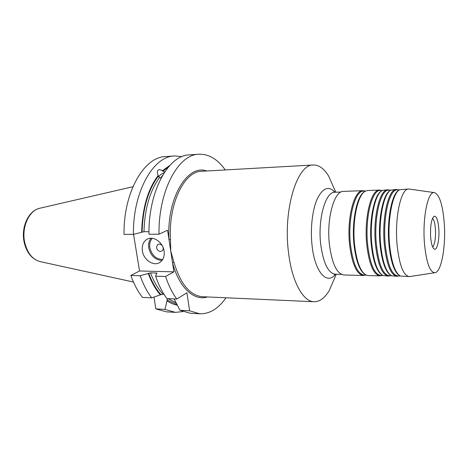 <?xml version="1.0" encoding="UTF-8"?>
<svg xmlns="http://www.w3.org/2000/svg" width="468" height="468" viewBox="0 0 468 468"><rect width="100%" height="100%" fill="white"/><g stroke="black" fill="none" stroke-linecap="round" stroke-linejoin="round"><path stroke-width="0.7" d="M438.791 228.542C439.639 239.054 437.235 250.579 434.362 249.134C432.502 248.052 431.262 243.998 430.63 236.954C430.191 225.652 431.373 218.743 434.175 216.216C436.486 216.023 438.019 220.13 438.791 228.542M432.531 218.287C434.006 219.866 434.971 223.435 435.427 228.987C435.837 237.978 434.93 244.009 432.695 247.081M142.401 250.93C143.559 259.88 153.557 266.631 159.746 262.495C163.256 260.109 164.707 256.312 164.093 251.111C162.993 242.272 153.276 235.539 147.133 239.218C143.307 241.582 141.728 245.489 142.401 250.93M142.085 232.087C142.787 208.295 148.233 189.616 158.424 176.044L159.453 177.705C149.836 190.985 144.676 208.991 143.963 231.724L141.652 232.28C142.331 208.131 147.841 189.183 158.19 175.436L157.617 173.991C156.803 169.808 158.436 168.702 162.519 170.662L162.747 171.27L168.579 166.83M158.424 176.044L158.19 175.436M164.906 171.692L162.747 171.27M164.25 172.674C161.027 174.008 159.243 175.477 158.909 177.079M161.056 178.15L159.453 177.705M162.571 175.406L160.571 178.08M162.133 245.513C158.892 243.009 157.061 243.74 156.634 247.701C157.23 252.527 163.993 252.597 163.092 247.736L162.999 247.262M335.24 276.629L329.256 290.517C324.769 298.046 319.714 301.784 314.081 301.737C303.071 301.749 291.78 281.49 288.475 252.153C282.947 209.518 297.238 163.876 313.303 164.988C318.93 164.871 324.031 168.55 328.6 176.032L334.749 189.85M366.21 275.12L364.11 275.067C357.417 273.92 352.86 263.654 350.438 244.278C347.613 218.34 354.996 190.312 363.636 191.084L365.73 191.008M365.414 275.096L363.39 275.476C356.616 274.318 352 263.952 349.555 244.395C346.689 218.199 354.165 189.909 362.905 190.681L364.935 191.038M365.022 274.423C359.541 270.773 355.85 260.723 353.954 244.284C351.503 221.165 356.979 195.331 364.554 191.716M381.882 275.5L379.952 275.88L368.205 275.594L366.046 275.044C360.354 271.639 356.522 261.425 354.545 244.407C352.024 220.644 357.786 194.197 365.566 191.084L367.725 190.511L379.466 190.09L381.397 190.447M382.982 275.523L380.695 275.471C374.295 274.318 369.936 263.934 367.62 244.314C364.905 218.053 371.961 189.692 380.209 190.494L382.496 190.412M379.952 275.88C373.482 274.722 369.071 264.239 366.725 244.436C363.975 217.912 371.118 189.277 379.466 190.09M382.011 274.944C376.676 271.44 373.078 261.238 371.223 244.325C368.842 220.662 374.213 194.284 381.537 191.002M390.271 275.705L388.381 276.091L383.011 275.541C377.489 272.282 373.768 261.916 371.838 244.448C369.392 220.159 375.02 193.196 382.526 190.394L387.89 189.786L389.78 190.148M391.517 275.734L389.13 275.675C382.894 274.523 378.635 264.075 376.371 244.337C373.716 217.907 380.601 189.376 388.645 190.189L391.032 190.107M388.381 276.091C382.069 274.927 377.764 264.379 375.465 244.454C372.78 217.766 379.747 188.961 387.89 189.786M390.651 275.207C385.392 271.785 381.853 261.501 380.016 244.343C377.676 220.399 382.988 193.752 390.172 190.64M398.754 275.909L396.917 276.301L391.64 275.792C386.211 272.61 382.549 262.168 380.648 244.466C378.243 219.913 383.795 192.687 391.149 190.049L396.419 189.476L398.262 189.85M400.158 275.945L397.671 275.88C391.593 274.728 387.445 264.221 385.228 244.354C382.637 217.76 389.341 189.054 397.18 189.885L399.666 189.797M396.917 276.301C390.762 275.131 386.562 264.525 384.322 244.477C381.695 217.62 388.487 188.639 396.419 189.476M399.385 275.465C394.22 272.136 390.733 261.764 388.926 244.366C386.626 220.135 391.862 193.208 398.9 190.283M409.184 276.6L400.362 276.038C395.039 272.938 391.441 262.419 389.563 244.489C387.211 219.667 392.675 192.172 399.871 189.698L408.687 189.037C401.058 188.171 394.53 217.409 397.063 244.507C399.227 264.736 403.27 275.436 409.184 276.6L409.991 276.529M444.237 222.92C442.705 204.574 439.399 194.466 434.327 192.605C427.922 190.973 422.323 218.059 424.458 243.325C426.313 262.367 429.759 272.177 434.784 272.745C441.347 272.557 446.045 246.221 444.237 222.92M409.494 189.101L408.687 189.037M362.905 190.681L343.43 191.383C334.246 190.646 326.389 218.538 329.39 244.343C331.952 263.624 336.79 273.839 343.91 274.997L363.39 275.476M313.303 164.988L201.755 171.265C184.486 171.048 168.299 203.557 170.481 239.423L170.761 251.17L173.956 262.267L172.522 262.735L167.567 230.227L159.003 234.199L148.976 234.257C148.321 191.149 168.533 155.06 189.277 154.896L198.806 154.229C208.792 153.908 217.602 159.143 225.254 169.942M174.172 298.982L179.946 310.255L190.178 313.232L199.713 313.794L189.61 310.805L179.946 310.255M167.298 298.584L167.064 300.848C170.352 303.1 173.704 304.528 177.126 305.124M163.952 294.191L160.974 294.647L151.702 297.841L142.488 297.402C137.861 291.511 133.977 284.199 130.847 275.465L140.172 275.74L150.526 272.856L156.493 273.014L157.061 273.207L156.4 273.686L155.616 276.196C158.67 285.111 162.443 292.57 166.947 298.572L176.775 299.04C172.323 292.991 168.585 285.474 165.573 276.489L155.616 276.196M151.702 297.841C147.122 291.909 143.278 284.544 140.172 275.74M160.465 294.945C155.598 289.487 151.527 282.327 148.251 273.464M182.877 311.606L175.36 312.361L164.935 309.401L155.856 308.886L166.392 311.834L175.36 312.361M164.935 309.401L167.064 300.848M148.988 231.683L143.963 231.724M141.652 232.28L133.433 234.345C132.772 191.81 153.323 156.154 174.47 155.938L181.994 156.61M133.433 234.345L124.038 234.398C123.376 192.208 144.132 156.809 165.508 156.569L174.47 155.938M162.519 170.662L169.855 165.391M153.972 297.098L155.856 308.886M133.555 234.316L139.522 270.972L130.847 275.465M225.98 297.783C218.457 308.664 209.699 314.005 199.713 313.794M189.61 310.805L186.919 292.787L176.775 299.04M165.573 276.489L173.915 271.849L139.522 270.972M159.003 234.199C158.354 190.722 178.326 154.358 198.806 154.229M173.915 271.849L172.522 262.735C179.098 287.878 194.232 301.345 207.423 296.946M170.481 239.423L168.983 239.522C166.397 198.297 187.551 163.677 206.71 170.99M151.059 238.235C148.976 240.798 148.204 244.009 148.754 247.87C150.719 255.768 155.142 259.962 162.022 260.465M152.275 238.3C150.111 240.722 149.292 243.84 149.824 247.666C151.778 255.317 156.072 259.249 162.712 259.459M132.906 186.738L40.061 208.184C29.349 209.986 21.382 226.898 24.64 242.044C27.238 253.065 32.479 259.6 40.365 261.653L133.45 282.04M335.509 274.236C326.992 285.515 314.759 272.113 312.039 245.314C310.185 228.466 312.408 209.483 317.374 198.596C322.938 187.709 328.823 185.591 335.041 192.243M341.459 274.377L335.31 274.23C328.138 273.09 323.265 263.069 320.691 244.167C317.684 218.878 325.593 191.535 334.848 192.249L333.801 191.81L334.661 192.249M173.956 262.267C180.519 284.094 190.026 295.577 202.469 296.724L314.081 301.737M174.546 299.421L173.821 298.9M167.971 298.619L175.775 302.626M176.705 304.352L166.93 299.988M156.681 273.528L156.493 273.014M150.526 272.856C153.861 281.748 158.008 288.85 162.969 294.15M160.974 294.647C156.072 289.247 151.971 282.11 148.678 273.236M433.965 248.9L434.362 249.134M157.617 173.991L158.061 175.149M24.067 241.827C21.013 227.255 28.267 210.852 39.569 208.301M335.802 192.213L328.6 176.032M335.31 274.23L334.275 274.681L335.129 274.23M340.985 192.032L334.848 192.249M434.327 192.605L409.137 189.049M434.784 272.745L409.635 276.582M336.27 274.254L329.256 290.517M24.073 241.874C26.454 252.486 31.719 259.044 39.874 261.542M147.987 238.826L147.133 239.218M433.783 216.456L434.175 216.216"/></g></svg>
